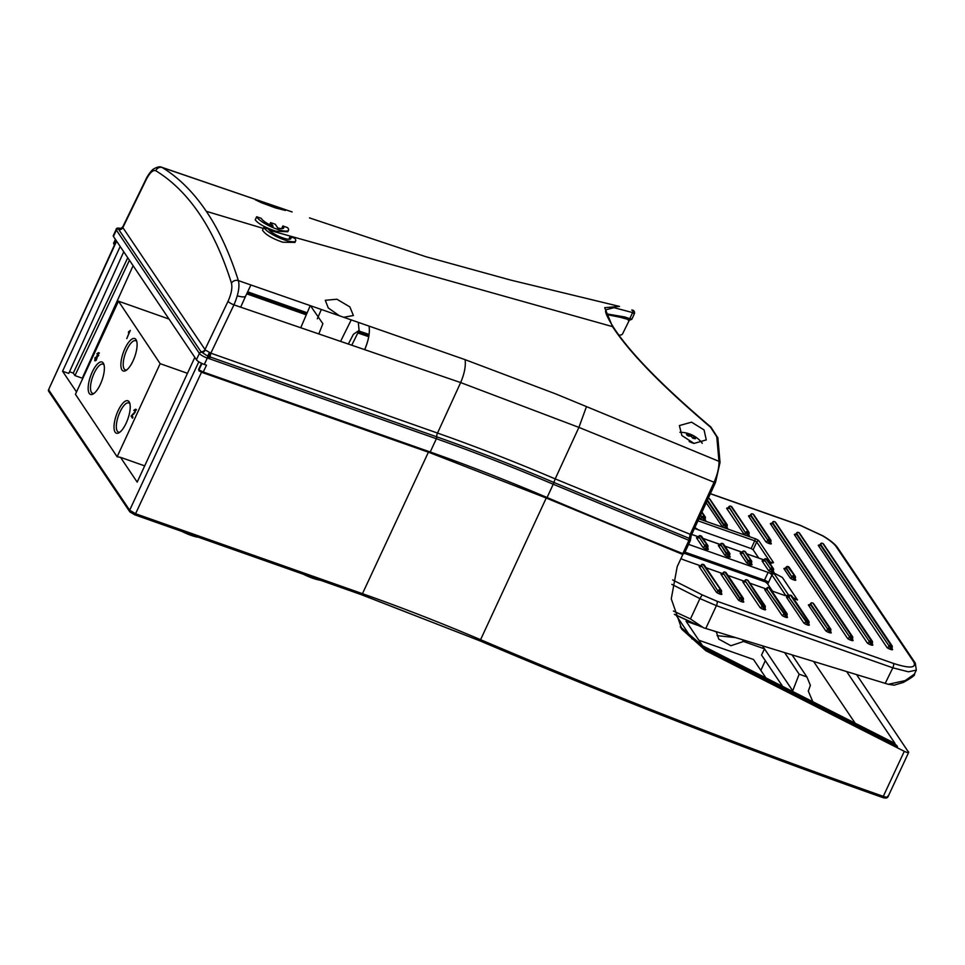 <?xml version="1.0" encoding="UTF-8"?>
<svg xmlns="http://www.w3.org/2000/svg" width="965" height="965" viewBox="0 0 965 965"><rect width="100%" height="100%" fill="white"/><g stroke="black" fill="none" stroke-linecap="round" stroke-linejoin="round"><path stroke-width="1.45" d="M199.092 370.874L198.911 369.897L203.229 372.007L202.614 372.635L199.092 370.874L198.911 369.897L201.999 363.516M113.617 243.156L114.558 244.772M691.543 422.163L704.04 429.907L706.284 439.907L694.004 443.43L681.881 435.529L679.384 425.577L691.543 422.163M136.801 341.622A15.488 5.476 -70.5 0 0 135.667 340.693A15.488 5.476 -70.5 0 0 126.837 349.812A15.488 5.476 -70.5 0 0 125.341 369.909A15.488 5.476 -70.5 0 0 126.801 369.897M133.061 360.874A17.213 6.08 -70.5 0 0 136.463 340.5A17.213 6.08 -70.5 0 0 124.907 348.655A17.213 6.08 -70.5 0 0 120.89 365.626A17.213 6.08 -70.5 0 0 125.836 370.56A17.213 6.08 -70.5 0 0 133.061 360.874M104.087 365.084A15.488 5.476 -70.5 0 0 102.953 364.155A15.488 5.476 -70.5 0 0 94.124 373.262A15.488 5.476 -70.5 0 0 92.628 393.37A15.488 5.476 -70.5 0 0 94.088 393.358M100.348 384.335A17.213 6.08 -70.5 0 0 103.75 363.962A17.213 6.08 -70.5 0 0 92.194 372.116A17.213 6.08 -70.5 0 0 88.177 389.088A17.213 6.08 -70.5 0 0 93.123 394.022A17.213 6.08 -70.5 0 0 100.348 384.335M129.925 403.828A15.488 5.476 -70.5 0 0 128.803 402.9A15.488 5.476 -70.5 0 0 119.974 412.007A15.488 5.476 -70.5 0 0 118.478 432.115A15.488 5.476 -70.5 0 0 119.937 432.103M126.198 423.08A17.213 6.08 -70.5 0 0 129.587 402.707A17.213 6.08 -70.5 0 0 118.044 410.861A17.213 6.08 -70.5 0 0 114.027 427.821A17.213 6.08 -70.5 0 0 118.972 432.766A17.213 6.08 -70.5 0 0 126.198 423.08M343.721 317.28L339.403 315.772L328.269 307.956L325.289 300.296L336.906 299.222L349.885 306.93L353.395 315.519L343.721 317.28L369.028 326.098C370.078 332.443 368.63 340.283 364.686 349.656L460.655 382.574L578.904 427.386L714.076 482.247L690.084 534.646L688.926 540.328L553.222 484.237L547.083 497.518A523.947 125.341 24.8 0 0 430.221 452.006L429.618 452.633L546.636 498.169L682.303 554.26L684.475 553.005L682.448 554.32L684.414 553.415L690.192 540.617M358.305 322.358L359.089 330.416L353.419 334.276L348.341 344.047M295.676 240.84A17.611 4.21 -155.2 0 0 294.711 238.271L290.019 236.618A12.328 2.943 -155.2 0 1 290.887 238.62A12.328 2.943 -155.2 0 1 282.649 237.836A12.328 2.943 -155.2 0 1 268.523 229.043L263.831 227.39A17.611 4.21 -155.2 0 0 283.915 239.718A17.611 4.21 -155.2 0 0 295.676 240.84L294.952 242.42L282.757 242.227C272.106 238.548 265.375 234.543 262.528 230.213L263.831 227.39M263.349 228.44L206.293 211.311C193.555 192.373 178.887 177.777 162.277 167.536L291.937 211.89M262.745 201.878L255.206 199.707L261.406 202.71L275.435 207.885L285.387 210.442L267.052 203.362M287.546 227.619A17.611 4.21 -155.2 0 1 288.511 230.189A17.611 4.21 -155.2 0 1 276.738 229.067A17.611 4.21 -155.2 0 1 256.666 216.739L261.358 218.392A12.328 2.943 -155.2 0 0 273.083 226.268L270.622 222.613L275.278 224.254L277.739 227.909A12.328 2.943 -155.2 0 0 283.71 227.969A12.328 2.943 -155.2 0 0 282.854 225.967L287.546 227.619M256.666 216.739L255.23 219.839C258.282 223.784 265.122 227.559 275.773 231.178L287.787 231.757L288.511 230.189M240.659 307.159L245.653 296.086A15.85 3.788 -155.2 0 1 245.653 296.086A15.85 3.788 -155.2 0 1 237.306 295.809M75.439 394.287L118.466 301.189L160.154 363.66L117.127 456.771L75.439 394.287M95.173 359.824L97.839 355.204L98.044 353.576L96.886 353.745L98.454 352.635L96.597 359.294L94.739 360.729L95.113 357.484L95.173 359.824L96.259 360.283M96.874 355.82L98.237 355.337M98.635 353.781L97.115 354.252M130.287 330.392L126.777 338.631L129.382 332.008L128.345 332.443L130.287 330.392M135.703 410.342L133.761 410.415L135.486 409.196L135.124 412.393L131.916 415.601L132.965 417.182L132.495 418.195L131.095 416.096L134.847 411.983L134.895 409.968L135.824 410.294M144.69 465.878L120.504 457.338L137.187 482.126L194.821 357.376M82.797 378.364L74.968 375.602L73.28 373.105L69.504 371.766M123.749 251.756L68.756 373.419L62.556 371.236L76.512 391.971M62.556 371.236L120.191 246.485M120.504 457.338L117.127 456.771M369.004 335.265L358.473 331.658L369.016 335.229M247.342 292.504L306.87 313.48L247.329 292.54M766.668 679.046L753.508 659.493L698.865 640.229M855.702 724.04L813.616 661.495M813.242 702.761L808.296 691.061L810.383 685.379L806.909 676.935L799.165 674.209L792.217 692.11M717.067 635.646L735.499 637.588M760.866 670.422L765.305 660.651M783.471 687.647L761.542 655.066L764.485 648.854L743.557 641.484L730.915 645.73L718.78 639.12L716.307 631.882L712.773 630.627M698.817 625.706L686.067 621.219L702.604 645.79M894.374 745.535L894.965 744.232L703.328 646.924L702.544 645.754L895.013 743.436L846.691 671.616M702.544 645.754L680.253 626.792M792.735 690.831L762.459 645.838M799.165 674.209L784.642 652.63M806.909 676.935L792.084 654.909M742.35 639.686L743.557 641.484M676.091 615.175L692.11 638.975M856.63 674.668L908.668 752.398L887.981 796.8C887.281 798.236 885.375 798.429 882.287 797.38A1.761 0.627 -70.6 0 0 883.289 796.354C886.956 797.536 888.451 797.416 887.8 796.016M908.463 751.687C909.139 753.038 907.739 752.917 904.289 751.325L705.922 650.784L681.893 629.349L671.266 598.831L677.201 566.612L682.894 554.405M681.387 628.589L704.945 649.324L896.569 746.621M897.51 746.946L896.859 745.583L896.413 746.548M894.965 744.232L896.859 745.583M703.328 646.924L680.615 627.371M73.28 373.105L127.766 257.727M74.968 375.602L129.443 260.236M133.122 265.701L82.978 376.639A1.761 1.592 -33.9 0 0 82.978 377.991M369.125 326.568L369.028 326.098C370.078 332.43 368.618 340.283 364.661 349.644L364.71 349.656C368.642 340.295 370.078 332.443 369.028 326.098C370.065 332.43 368.618 340.283 364.649 349.644L364.637 349.632C368.606 340.283 370.065 332.43 369.028 326.098C370.078 332.443 368.642 340.295 364.71 349.656M209.357 352.575L207.644 356.109L200.949 351.67A3.522 3.185 -33.9 0 0 204.954 349.583L228.042 301.309C231.371 293.855 232.517 287.799 231.467 283.155C222.975 256.051 212.397 233.108 199.731 214.314C187.017 195.425 172.373 180.901 155.811 170.745C153.025 169.695 149.816 172.663 146.173 179.659L122.845 227.595L205.328 349.981L210.828 353.178L437.519 433.068L460.655 382.574C464.442 373.648 465.926 366.012 465.106 359.656L555.864 393.961L718.985 461.342L716.778 436.795L710.542 427.218C661.894 385.879 629.216 352.346 612.522 326.616L269.319 230.237M155.811 170.745A5.283 4.909 121.5 0 1 162.277 167.536L161.722 167.271C159.852 166.306 157.066 166.933 153.351 169.152C150.83 170.66 145.799 178.742 146.041 179.068A5.283 1.267 25.9 0 0 146.173 179.659M123.279 226.703L122.845 227.595A3.522 3.185 146.1 0 1 118.852 229.682L118.466 229.043L121.928 228.753L120.77 228.5L122.724 226.968L146.041 179.068A5.283 1.267 25.9 0 1 146.596 178.802M715.342 482.548L691.459 534.67L690.506 539.519A1.761 1.375 -9.1 0 1 690.313 540.34L690.506 539.519A1.761 1.375 -9.1 0 0 689.493 538.494L553.874 482.452A525.141 125.631 24.8 0 0 436.747 436.831L209.779 356.845L208.175 356.109L209.586 352.707M208.175 356.109L208.862 356.459A3.522 0.688 112 0 1 209.996 352.876M208.754 356.7L209.67 358.835L210.828 353.178L233.94 304.868L364.637 349.632C368.606 340.283 370.065 332.43 369.028 326.098L465.106 359.656M206.293 211.311C218.729 229.573 229.429 252.673 238.391 280.622C239.827 286.569 238.343 294.651 233.94 304.868A5.283 1.194 25.6 0 1 228.042 301.309M282.576 228.584L281.961 227.897L282.854 225.967M270.622 222.613L269.657 224.688M208.476 356.447L207.644 356.109A1.761 0.627 -70.6 0 1 207.27 358.087A7.045 1.689 -155.2 0 1 199.369 353.395A1.761 1.592 -33.9 0 1 201.444 352.334A3.522 2.871 132.3 0 0 205.328 349.981M289.946 239.199L289.271 238.246L290.019 236.618M231.467 283.155A5.283 4.475 -17.4 0 1 238.391 280.622L339.403 315.772M628.854 320.416L631.81 319.294L634.584 313.299C634.5 311.056 633.583 309.982 631.822 310.079L631.677 310.042A1.761 1.556 108.2 0 1 632.606 312.588C635.006 313.287 635.223 313.504 633.257 313.227M510.545 280.043L619.494 306.424L604.693 307.678L612.522 326.616A1.761 1.592 146.1 0 1 613.426 327.231L613.426 327.231C629.819 352.563 662.328 385.867 710.964 427.145L717.839 437.845A1.761 1.339 -6.8 0 1 717.646 438.605M613.426 327.231C602.546 309.874 606.37 310.26 605.706 310.633L605.923 309.801L613.981 307.666L632.606 312.588L629.795 318.655L624.669 316.954L606.177 313.794M606.406 314.481L622.883 317.835A1.761 1.592 -73.2 0 0 624.669 316.954M612.365 315.133L628.553 319.572A1.761 1.532 -80.8 0 0 629.795 318.655L630.881 318.908A1.761 1.665 111 0 1 629.035 319.801L628.553 320.368M628.275 320.356L628.553 319.572M115.426 239.404L113.568 243.18L114.775 244.012L114.172 244.64L113.556 243.192L115.402 239.368M586.467 406.651L578.904 427.386L555.189 478.893A527.541 126.21 24.8 0 0 437.519 433.068A3.522 1.255 109.4 0 0 436.747 436.831A1.761 0.627 109.4 0 1 436.361 438.725L430.221 452.006L203.229 372.007L206.498 365.228L204.327 364.456L207.27 358.087L209.453 358.763M199.104 369.511L198.935 370.825L202.614 372.635L429.618 452.633L546.636 498.169M716.778 436.795A1.761 1.339 -6.8 0 1 717.839 437.845L720.035 462.416L715.511 482.464L714.076 482.247C717.453 474.599 719.094 467.639 718.985 461.342A1.761 1.255 176.5 0 1 719.83 463.067L715.511 482.464L691.519 534.863L555.189 478.893L553.222 484.237A523.947 125.341 -155.2 0 0 436.361 438.725L209.67 358.835M318.812 333.926L322.877 323.709L310.453 305.688M619.12 335.193A26.405 6.321 24.8 0 0 622.582 333.842L629.361 320.151M204.327 364.456A7.045 1.689 -155.2 0 1 196.426 359.764L113.448 236.473A7.045 1.689 -155.2 0 1 113.267 235.701L116.21 229.332A7.045 1.689 -155.2 0 0 116.391 230.104A1.761 1.592 -33.9 0 1 118.466 229.043A3.522 3.353 172.6 0 0 122.7 227.221M169.032 319.053L118.466 301.189M187.463 373.31L160.154 363.66M95.547 360.789L95.475 360.005M96.114 360.162L95.511 359.945M97.139 356.893L96.404 356.628M98.768 355.53L97.248 355.952M97.815 354.071L99.383 352.973M129.587 332.081L128.779 331.502M134.69 410.752L136.415 409.534M135.993 410.439L134.919 411.259M133.809 414.19L132.989 413.901M132.784 417.568L131.095 416.096M132.024 416.434L132.374 415.758M789.008 595.502L788.779 595.381A1.749 1.58 146.1 0 0 786.427 596.081L788.308 596.744M672.653 579.929L702.194 594.874L717.019 601.243L893.445 663.425C909.814 668.636 916.605 668.166 913.795 661.99L836.209 546.697C834.001 543.56 829.49 539.942 822.663 535.84L800.673 525.575L710.349 493.742M888.258 684.294L894.109 685.174L903.264 682.448C911.949 677.623 915.64 674.861 914.362 674.173L905.194 680.602L888.258 684.294L703.594 627.805L690.457 618.939L699.915 598.577L671.821 584.356M785.86 595.731L771.964 574.971L768.478 582.522A5.283 1.882 109.4 0 1 767.682 583.97L772.543 591.183M767.537 583.753L764.159 580.809L768.116 572.414A3.522 0.844 -155.2 0 1 770.396 573.463L771.976 574.633L771.916 572.004L771.216 573.5L771.976 574.633M684.475 553.283L764.159 580.809L767.573 583.668M793.568 598.59L797.512 599.977L782.325 577.42L772.482 572.233L774.437 574.066A1.749 1.58 146.1 0 0 771.964 574.971L770.396 573.463M785.92 595.719L785.884 595.658A1.749 1.58 -33.9 0 1 786.005 595.453L786.427 596.081M786.005 595.453L784.871 595.526L786.005 595.453M680.916 558.651A17.611 4.21 -155.2 0 0 685.946 560.665L700.855 565.924M706.115 567.77L722.713 573.62M727.972 575.478L744.582 581.328M749.841 583.186L766.439 589.036M771.698 590.894L784.871 595.526M768.116 572.414L688.588 544.381M773.351 570.062L771.65 570.303L772.482 572.233M797.512 599.977L792.844 597.528M822.663 535.84A3.522 1.363 -59.3 0 1 823.024 535.913C830.551 540.448 835.437 544.429 837.692 547.831L915.29 663.124L916.34 670.132L908.391 671.797L892.83 667.828L716.404 605.658L699.915 598.577L702.194 594.874M693.413 528.06L751.156 548.578L754.739 540.81L697.948 520.798M770.251 562.1L756.717 541.992L753.134 549.748L751.156 548.578M753.134 549.748L758.707 558.035M702.182 443.345A13.208 3.16 24.8 0 0 701.41 442.103A28.166 28.166 0 0 0 680.18 432.296A13.208 3.16 24.8 0 0 679.891 432.296M687.152 435.155A5.525 1.327 -155.2 0 1 686.441 434.419A28.106 20.591 -49.8 0 1 689.167 434.624A28.106 17.913 -77 0 0 687.225 433.514A5.525 1.327 -155.2 0 1 688.431 433.695A5.525 1.327 -155.2 0 1 689.951 434.141A28.106 17.913 -77 0 1 691.893 435.263A28.106 20.591 -49.8 0 1 694.269 436.228A5.525 1.327 -155.2 0 1 695.451 437.085A5.525 1.327 -155.2 0 1 696.163 437.82A28.106 20.591 -49.8 0 0 693.775 436.856A28.106 17.913 -77 0 1 695.379 438.725A5.525 1.327 -155.2 0 1 692.653 438.098A28.106 17.913 -77 0 0 691.061 436.216A28.106 20.591 -49.8 0 0 688.322 436.011A5.525 1.327 -155.2 0 1 687.152 435.155M687.719 433.743A5.416 1.303 -155.2 0 1 688.419 433.876A5.416 1.303 -155.2 0 1 689.939 434.334L689.951 434.141M692.725 438.122L694.125 436.349A5.416 1.303 -155.2 0 1 695.753 437.615M689.541 436.059L689.939 434.334M693.135 438.255L693.775 436.856M691.326 436.494L691.893 435.263M688.527 436.011L689.167 434.624M689.143 441.536A13.208 3.16 24.8 0 0 693.533 443.297M113.556 243.192L114.775 244.012L116.343 240.768M312.564 578.168A19.36 4.632 -155.2 0 1 303.468 574.271M684.414 553.415L690.361 540.533L688.926 540.328L682.798 553.608A1791.281 428.544 24.8 0 1 547.083 497.518L546.648 498.205L682.448 554.32L683.051 553.705M198.826 361.791L129.66 510.195L48.576 389.715L116.62 241.166M306.798 313.649L247.269 292.672M368.98 335.422L358.401 331.803M704.945 649.324L705.922 650.784M546.238 498.036L480.582 639.686A1785.564 427.169 24.8 0 0 883.289 796.354L904.289 751.325M246.714 293.843L306.291 314.831M357.822 332.961A538.772 128.9 24.8 0 0 368.739 336.689M479.846 640.76C616.37 698.781 750.468 750.951 882.155 797.271A1.761 0.627 -70.6 0 0 882.287 797.38C750.565 751.047 616.43 698.865 479.87 640.82L361.453 594.705A1.761 0.627 109.4 0 0 362.454 593.68L135.57 513.73L129.66 510.195A1.761 1.592 146.1 0 0 130.492 512.294L134.437 514.635L361.32 594.597L479.87 640.82L480.582 639.686A529.664 126.717 24.8 0 0 362.454 593.68L428.4 452.199M134.437 514.635A1.761 0.627 -70.6 0 0 134.569 514.743A1.761 0.627 -70.6 0 0 135.57 513.73L201.528 372.201M49.408 391.814A1.761 1.592 -33.9 0 1 48.66 391.247L129.744 511.727L134.569 514.743L361.453 594.705A1.761 0.627 109.4 0 1 361.32 594.597M48.95 388.883L48.66 391.247A1.761 1.592 -33.9 0 1 48.576 389.715L116.379 240.816M200.949 351.67L118.852 229.682M209.984 356.917L209.55 358.896M113.448 236.473L116.391 230.104L199.369 353.395L196.426 359.764M202.722 372.623L429.534 452.561M690.289 539.013L691.35 534.948M358.823 330.959A538.036 128.719 24.8 0 0 369.1 334.481L369.113 334.481M307.159 312.793L247.667 291.828M197.113 537.083A19.36 4.632 -155.2 0 1 181.842 531.401M320.428 580.255A19.36 4.632 -155.2 0 1 312.865 578.276M774.437 574.066L788.779 595.381M800.069 525.358A3.522 1.255 109.4 0 1 800.407 525.358A3.522 1.255 109.4 0 1 800.673 525.575M674.426 614.283L699.516 625.911M698.853 518.832L755.04 538.639A3.522 0.844 -155.2 0 1 758.985 540.979L773.327 562.293A3.522 0.844 -155.2 0 1 771.071 562.45L768.683 561.618M764.051 559.977L746.813 553.91M742.182 552.282L724.956 546.202M720.324 544.574L703.087 538.494M691.712 534.429L698.479 536.817L691.688 534.477M852.264 639.095L853 640.193A2.823 0.676 -155.2 0 1 851.19 640.326L850.575 640.109A2.823 0.676 -155.2 0 1 847.415 638.227L770.468 523.899A2.823 0.676 -155.2 0 1 772.277 523.766M764.811 608.276L765.547 609.373A2.823 0.676 -155.2 0 1 763.737 609.506L763.122 609.289A2.823 0.676 -155.2 0 1 759.962 607.407L742.917 582.088A2.823 0.676 -155.2 0 1 744.727 581.955M704.908 519.267L705.644 520.364A2.823 0.676 -155.2 0 1 703.835 520.497L703.22 520.28A2.823 0.676 -155.2 0 1 700.059 518.398L699.456 517.505M729.371 555.623L730.119 556.721A2.823 0.676 -155.2 0 1 728.31 556.853L727.682 556.636A2.823 0.676 -155.2 0 1 724.522 554.754L718.455 545.732A2.823 0.676 -155.2 0 1 720.264 545.599M830.395 631.387L831.142 632.485A2.823 0.676 -155.2 0 1 829.333 632.618L828.706 632.401A2.823 0.676 -155.2 0 1 825.558 630.519L808.513 605.2A2.823 0.676 -155.2 0 1 810.323 605.067M770.492 542.378L771.24 543.488A2.823 0.676 -155.2 0 1 769.431 543.609L768.803 543.392A2.823 0.676 -155.2 0 1 765.655 541.51L748.611 516.191A2.823 0.676 -155.2 0 1 750.42 516.07M707.514 547.915L708.25 549.013A2.823 0.676 -155.2 0 1 706.44 549.145L705.825 548.928A2.823 0.676 -155.2 0 1 702.665 547.046L696.585 538.024A2.823 0.676 -155.2 0 1 698.395 537.891M742.941 600.568L743.689 601.665A2.823 0.676 -155.2 0 1 741.88 601.798L741.253 601.581A2.823 0.676 -155.2 0 1 738.104 599.699L721.06 574.38A2.823 0.676 -155.2 0 1 722.869 574.247M786.668 615.972L787.416 617.081A2.823 0.676 -155.2 0 1 785.606 617.202L784.979 616.985A2.823 0.676 -155.2 0 1 781.831 615.115L764.787 589.784A2.823 0.676 -155.2 0 1 766.596 589.663M808.537 623.679L809.273 624.789A2.823 0.676 -155.2 0 1 807.464 624.91L806.849 624.693A2.823 0.676 -155.2 0 1 803.688 622.811L786.644 597.492A2.823 0.676 -155.2 0 1 788.453 597.371M726.766 526.974L727.514 528.072A2.823 0.676 -155.2 0 1 725.704 528.205L725.077 527.988A2.823 0.676 -155.2 0 1 721.929 526.106L706.211 502.765M748.635 534.682L749.371 535.78A2.823 0.676 -155.2 0 1 747.561 535.901L746.946 535.684A2.823 0.676 -155.2 0 1 743.786 533.814L726.742 508.483A2.823 0.676 -155.2 0 1 728.551 508.362M872.01 643.667L872.758 644.765A2.823 0.676 -155.2 0 1 870.949 644.897L870.333 644.68A2.823 0.676 -155.2 0 1 867.173 642.799L794.448 534.743A2.823 0.676 -155.2 0 1 796.258 534.61M891.769 648.239L892.504 649.336A2.823 0.676 -155.2 0 1 890.707 649.469L890.08 649.24A2.823 0.676 -155.2 0 1 886.919 647.37L818.417 545.575A2.823 0.676 -155.2 0 1 820.226 545.442M721.084 592.86L721.82 593.97A2.823 0.676 -155.2 0 1 720.011 594.09L719.395 593.873A2.823 0.676 -155.2 0 1 716.235 591.991L699.191 566.672A2.823 0.676 -155.2 0 1 701 566.552M751.24 563.331L751.976 564.428A2.823 0.676 -155.2 0 1 750.167 564.561L749.552 564.332A2.823 0.676 -155.2 0 1 746.391 562.462L740.312 553.44A2.823 0.676 -155.2 0 1 742.121 553.307M794.967 578.735L795.703 579.832A2.823 0.676 -155.2 0 1 793.893 579.965L793.278 579.748A2.823 0.676 -155.2 0 1 790.118 577.866L784.038 568.843A2.823 0.676 -155.2 0 1 785.848 568.711M771.831 572.185L771.409 572.04A2.823 0.676 -155.2 0 1 768.249 570.17L762.181 561.135A2.823 0.676 -155.2 0 1 763.99 561.015M773.098 571.027L773.846 572.136A2.823 0.676 -155.2 0 1 773.086 572.547M885.195 683.401L892.83 667.828A3.522 1.255 -70.6 0 0 893.445 663.425M717.019 601.243A3.522 1.255 -70.6 0 1 716.404 605.658L705.789 628.492M690.457 618.939L673.425 611.05M684.993 552.149L764.533 580.17A3.522 0.844 24.8 0 1 768.478 582.522M786.27 567.191L785.86 568.035L791.927 577.07L786.149 567.42A1.411 1.279 146.1 0 1 787.959 566.612L794.653 575.864L787.669 566.552M793.797 577.384L794.135 578.228L794.412 577.601L794.038 575.635A1.411 1.279 146.1 0 0 792.217 576.443L793.797 577.384M795.22 577.758L794.135 578.228L795.039 578.156M765.812 558.844L772.796 568.156L766.101 558.904A1.411 1.279 146.1 0 0 764.28 559.712L770.36 568.735L764.244 559.555L763.098 560.846L764.099 561.099M745.643 552.595A1.411 1.279 146.1 0 0 744.847 551.425L750.927 560.448L744.606 551.341M750.07 561.968L749.781 562.595L750.686 562.197L750.312 560.231A1.411 1.279 146.1 0 0 748.49 561.039L742.423 552.004L748.201 561.654L748.49 561.039L750.07 561.968M751.494 562.354L750.408 562.812L751.313 562.752M728.442 552.523L722.375 543.5L728.442 552.523A1.411 1.279 146.1 0 0 726.633 553.331L720.553 544.308L726.343 553.946L726.633 553.331L728.539 555.104L728.442 552.523M729.624 554.646L728.539 555.104L729.444 555.044M785.739 612.884L768.707 587.552L785.739 612.884L785.221 615.248L785.836 615.465L766.596 588.988L783.93 613.68A1.411 1.279 -33.9 0 1 785.739 612.884M786.933 615.007L785.836 615.465L786.74 615.405M763.882 605.176L747.453 580.074L763.882 605.176L763.363 607.54L763.978 607.757L745.028 580.653L762.061 605.984A1.411 1.279 -33.9 0 1 763.882 605.176M765.064 607.299L763.978 607.757L764.883 607.697M807.609 620.591L790.564 595.26L807.609 620.591L807.09 622.956L807.705 623.173L788.465 596.684L805.787 621.388A1.411 1.279 -33.9 0 1 807.609 620.591M808.791 622.702L807.705 623.173L808.61 623.101M830.395 631.026A1.411 1.279 146.1 0 0 830.539 632.039L830.793 630.338L828.947 630.652L829.562 630.869L830.093 628.505A1.411 1.279 -33.9 0 1 830.684 628.963L813.64 603.644A1.411 1.411 0 0 0 812.94 603.101L829.466 628.287L813.049 603.185A1.411 1.279 -33.9 0 1 813.845 604.367M812.807 603.101L812.325 602.884A1.411 1.411 0 0 0 810.576 603.62L810.323 604.392L827.656 629.096L810.612 603.776A1.411 1.279 -33.9 0 1 812.433 602.968L812.132 602.908M830.66 630.41L829.562 630.869L830.467 630.808M707.164 500.678L723.738 525.298L724.027 524.683L725.933 526.456L725.837 523.874L726.464 524.091L709.42 498.772L725.837 523.874A1.411 1.279 146.1 0 0 724.027 524.683L707.454 500.063M727.019 525.997L725.933 526.456L726.838 526.395M701.651 512.717L704.595 516.384L701.845 512.306M700.409 515.431L701.881 517.602L700.699 514.803M703.738 517.916L703.461 518.531L704.366 518.133L702.158 516.975A1.411 1.279 146.1 0 1 703.98 516.166L703.738 517.916M705.162 518.289L704.076 518.748L704.981 518.688M732.073 507.65A1.411 1.279 146.1 0 0 731.277 506.48L748.321 531.799L731.036 506.396M748.623 534.321A1.411 1.279 146.1 0 0 748.78 535.322L749.033 533.633A1.411 1.411 0 0 0 748.924 532.258A1.411 1.279 146.1 0 0 748.321 531.799L748.092 533.536L747.187 533.947L748.997 533.476A1.411 1.279 146.1 0 0 748.924 532.258L731.88 506.927A1.411 1.411 0 0 0 731.18 506.384L730.662 506.263A1.411 1.279 146.1 0 0 728.84 507.059L745.607 533.006L728.973 506.83M748.888 533.705L747.803 534.164L748.707 534.103M770.492 542.028A1.411 1.279 146.1 0 0 770.637 543.03L770.89 541.341A1.411 1.411 0 0 0 770.782 539.954A1.411 1.279 -33.9 0 1 770.854 541.184L769.045 541.655L769.66 541.872L770.191 539.507A1.411 1.279 -33.9 0 1 770.782 539.954L753.737 514.635A1.411 1.411 0 0 0 753.038 514.092L769.563 539.29L753.146 514.176A1.411 1.279 -33.9 0 1 753.942 515.358M770.746 541.413L769.66 541.872L770.565 541.799M752.905 514.092L752.423 513.875A1.411 1.411 0 0 0 750.674 514.61L750.42 515.394L767.754 540.086L750.71 514.767A1.411 1.279 -33.9 0 1 752.531 513.959L752.23 513.899M872.01 643.305A1.411 1.279 146.1 0 0 872.167 644.306L872.408 642.618L870.563 642.931L871.178 643.148L871.709 640.784A1.411 1.279 -33.9 0 1 872.3 641.243L799.575 533.175A1.411 1.411 0 0 0 798.875 532.644L871.093 640.567L798.984 532.728A1.411 1.279 -33.9 0 1 799.768 533.898M872.276 642.69L871.178 643.148L872.083 643.088M798.743 532.644L798.26 532.415A1.411 1.411 0 0 0 796.511 533.163L796.258 533.934L869.272 641.375L796.547 533.307A1.411 1.279 -33.9 0 1 798.357 532.511L798.067 532.439M852.252 638.734A1.411 1.279 146.1 0 0 852.409 639.735L852.662 638.046L850.816 638.36L851.432 638.577L851.95 636.212A1.411 1.279 -33.9 0 1 852.553 636.671L775.607 522.342A1.411 1.411 0 0 0 774.907 521.8L851.335 635.995L775.004 521.884A1.411 1.279 -33.9 0 1 775.8 523.066M852.517 638.118L851.432 638.577L852.336 638.516M774.762 521.8L774.28 521.582A1.411 1.411 0 0 0 772.531 522.318L772.29 523.09L849.514 636.803L772.579 522.475A1.411 1.279 -33.9 0 1 774.388 521.667L774.099 521.607M891.756 647.877A1.411 1.279 146.1 0 0 891.913 648.878L892.167 647.189L890.321 647.503L890.936 647.72L891.467 645.356A1.411 1.279 -33.9 0 1 892.058 645.814L823.543 544.019A1.411 1.411 0 0 0 822.843 543.476L890.84 645.139L822.952 543.56A1.411 1.279 -33.9 0 1 823.748 544.743M892.022 647.262L890.936 647.72L891.841 647.66M822.711 543.476L822.228 543.259A1.411 1.411 0 0 0 820.479 543.995L820.226 544.767L889.03 645.947L820.515 544.151A1.411 1.279 -33.9 0 1 822.337 543.343L822.047 543.283M700.216 535.732L707.2 545.032L700.506 535.792A1.411 1.279 146.1 0 0 698.696 536.6L704.764 545.623L698.66 536.444L697.502 537.734L698.503 537.988M706.344 546.564L706.054 547.179L706.959 546.781L704.764 545.623A1.411 1.279 146.1 0 1 706.585 544.815L706.344 546.564M707.767 546.938L706.682 547.408L707.586 547.336M721.072 592.51A1.411 1.279 146.1 0 0 721.229 593.511L721.482 591.822A1.411 1.411 0 0 0 721.374 590.435A1.411 1.279 -33.9 0 0 720.771 589.989L703.111 564.441L720.771 589.989L720.541 591.726L719.637 592.136L721.446 591.666A1.411 1.279 -33.9 0 0 721.374 590.435L704.329 565.116A1.411 1.279 -33.9 0 1 704.522 565.84M701.302 565.249L718.057 591.195L701.302 565.249A1.411 1.279 -33.9 0 1 703.111 564.441L703.002 564.356A1.411 1.411 0 0 0 701.253 565.092L701.302 565.249M721.337 591.883L720.252 592.353L721.157 592.281M742.013 597.468L724.98 572.149L742.013 597.468A1.411 1.279 146.1 0 0 740.203 598.276L723.159 572.957L739.914 598.891L740.203 598.276L742.109 600.049L742.013 597.468M743.195 599.591L742.109 600.049L743.014 599.989M837.692 547.831A3.522 3.185 146.1 0 0 836.209 546.697M915.29 663.124A3.522 3.185 146.1 0 0 913.795 661.99M764.895 560.267L763.99 560.339A1.411 1.279 -33.9 0 1 762.181 561.135M764.413 559.483L764.244 559.555A1.411 1.411 0 0 1 765.993 558.819L766.717 559.121A1.411 1.279 146.1 0 1 767.308 559.579A1.411 1.411 0 0 0 766.608 559.037L766.475 559.037M768.249 570.17A1.411 1.279 -33.9 0 0 770.07 569.362L771.65 570.303L771.409 572.04M770.36 568.735L771.94 569.676L772.169 567.939A1.411 1.279 146.1 0 0 770.36 568.735M767.513 560.303A1.411 1.279 146.1 0 0 767.308 559.579L773.387 568.602A1.411 1.279 146.1 0 0 772.796 568.156L772.555 569.893L773.496 569.989A1.411 1.411 0 0 0 773.387 568.602A1.411 1.279 146.1 0 1 773.46 569.832L773.242 571.678A1.411 1.279 -33.9 0 1 773.086 570.677M772.265 570.52L773.17 570.448M789.37 568.011A1.411 1.279 146.1 0 0 788.574 566.829L788.333 566.745M786.764 567.975L785.86 568.035A1.411 1.279 -33.9 0 1 784.038 568.843M795.317 577.54A1.411 1.279 146.1 0 0 794.653 575.864L794.412 577.601L795.317 577.54M790.118 577.866A1.411 1.279 -33.9 0 0 791.927 577.07L793.507 577.999L793.278 579.748M743.038 552.571L742.133 552.631A1.411 1.279 -33.9 0 1 740.312 553.44M742.543 551.787L742.423 552.004A1.411 1.279 146.1 0 1 744.232 551.208L743.943 551.136M751.59 562.125A1.411 1.279 146.1 0 0 750.927 560.448L750.686 562.197L751.59 562.125M746.391 562.462A1.411 1.279 146.1 0 0 748.201 561.654L749.781 562.595L749.552 564.332M716.235 591.991A1.411 1.279 -33.9 0 0 718.057 591.195L719.637 592.136L719.395 593.873M718.334 590.568L719.914 591.509L720.155 589.772A1.411 1.279 -33.9 0 0 718.334 590.568M701.917 565.804L701.012 565.864A1.411 1.279 146.1 0 1 699.191 566.672M701.422 565.02L700.107 566.383L701.109 566.636M702.822 564.38L703.726 564.658A1.411 1.279 -33.9 0 1 704.329 565.116A1.411 1.411 0 0 0 703.63 564.573L703.485 564.573M781.831 615.115A1.411 1.279 146.1 0 0 783.64 614.307L785.221 615.248L784.979 616.985M786.125 614.838L787.03 614.777A1.411 1.279 -33.9 0 0 786.366 613.101L786.125 614.838M766.885 588.361A1.411 1.279 -33.9 0 1 768.707 587.552L768.598 587.468A1.411 1.411 0 0 0 766.849 588.204L766.885 588.361M767.501 588.915L766.596 588.988A1.411 1.279 146.1 0 1 764.787 589.784M767.018 588.131L765.703 589.494L766.693 589.748M768.405 587.492L769.322 587.781A1.411 1.279 -33.9 0 1 770.118 588.952M769.081 587.685L769.214 587.685A1.411 1.411 0 0 1 769.913 588.228L786.957 613.559A1.411 1.411 0 0 1 787.066 614.934L786.813 616.623A1.411 1.279 146.1 0 0 787.416 617.081M699.311 537.155L698.407 537.216A1.411 1.279 146.1 0 1 696.585 538.024M698.817 536.371L698.66 536.444A1.411 1.411 0 0 1 700.397 535.708L701.121 536.009A1.411 1.279 146.1 0 1 701.724 536.468A1.411 1.411 0 0 0 701.024 535.925L700.88 535.925M702.665 547.046A1.411 1.279 146.1 0 0 704.474 546.25L706.054 547.179L705.825 548.928M701.917 537.191A1.411 1.279 146.1 0 0 701.724 536.468L707.791 545.49A1.411 1.279 146.1 0 0 707.2 545.032L706.959 546.781L707.912 546.865A1.411 1.411 0 0 0 707.791 545.49A1.411 1.279 146.1 0 1 707.864 546.721L707.659 548.566A1.411 1.279 146.1 0 0 708.25 549.013M708.503 498.483L708.805 498.555A1.411 1.279 146.1 0 0 708.177 498.495M721.929 526.106A1.411 1.279 146.1 0 0 723.738 525.298L725.318 526.239L725.077 527.988M709.178 498.688L709.42 498.772A1.411 1.279 146.1 0 1 710.011 499.231A1.411 1.411 0 0 0 709.311 498.688L708.696 498.471A1.411 1.411 0 0 0 708.226 498.386M710.216 499.954A1.411 1.279 146.1 0 0 710.011 499.231L727.055 524.55A1.411 1.279 146.1 0 0 726.464 524.091L726.223 525.841L727.164 525.925A1.411 1.411 0 0 0 727.055 524.55A1.411 1.279 146.1 0 1 727.127 525.768L726.91 527.614A1.411 1.279 146.1 0 0 727.514 528.072M773.846 572.136A1.411 1.279 -33.9 0 1 773.242 571.678M795.703 579.832A1.411 1.279 -33.9 0 1 794.955 578.385M793.893 579.965L794.135 578.228M892.167 647.189L892.13 647.033A1.411 1.279 -33.9 0 0 892.058 645.814A1.411 1.411 0 0 1 892.167 647.189M890.611 646.876L890.84 645.139A1.411 1.279 -33.9 0 0 889.03 645.947L890.611 646.876M886.919 647.37A1.411 1.279 -33.9 0 0 888.741 646.562L890.321 647.503L890.08 649.24M820.334 545.539L819.333 545.285L820.648 543.922M821.131 544.706L820.226 544.767A1.411 1.279 146.1 0 1 818.417 545.575M751.976 564.428A1.411 1.279 -33.9 0 1 751.228 562.969M750.167 564.561L750.408 562.812M852.662 638.046L852.626 637.889A1.411 1.279 -33.9 0 0 852.553 636.671A1.411 1.411 0 0 1 852.662 638.046M851.094 637.744L851.335 635.995A1.411 1.279 -33.9 0 0 849.514 636.803L851.094 637.744M847.415 638.227A1.411 1.279 -33.9 0 0 849.236 637.419L850.816 638.36L850.575 640.109M772.386 523.862L771.385 523.609L772.7 522.246M773.194 523.03L772.29 523.09A1.411 1.279 146.1 0 1 770.468 523.899M872.408 642.618L872.372 642.461A1.411 1.279 -33.9 0 0 872.3 641.243A1.411 1.411 0 0 1 872.408 642.618M870.852 642.316L871.093 640.567A1.411 1.279 -33.9 0 0 869.272 641.375L870.852 642.316M867.173 642.799A1.411 1.279 -33.9 0 0 868.982 641.99L870.563 642.931L870.333 644.68M796.354 534.694L795.353 534.453L796.68 533.09M797.162 533.874L796.258 533.934A1.411 1.279 146.1 0 1 794.448 534.743M769.334 541.027L769.563 539.29A1.411 1.279 -33.9 0 0 767.754 540.086L769.334 541.027M765.655 541.51A1.411 1.279 -33.9 0 0 767.465 540.714L769.045 541.655L768.803 543.392M750.517 516.154L749.528 515.901L750.842 514.538M751.325 515.322L750.42 515.394A1.411 1.279 146.1 0 1 748.611 516.191M729.468 507.614L728.563 507.687A1.411 1.279 146.1 0 1 726.742 508.483M728.659 508.446L727.658 508.193L728.804 506.915A1.411 1.411 0 0 1 730.553 506.167L730.372 506.191M747.706 531.582A1.411 1.279 146.1 0 0 745.885 532.391L747.465 533.319L747.706 531.582M743.786 533.814A1.411 1.279 146.1 0 0 745.607 533.006L747.187 533.947L746.946 535.684M830.793 630.338L830.756 630.193A1.411 1.279 -33.9 0 0 830.684 628.963A1.411 1.411 0 0 1 830.793 630.338M829.237 630.036L829.466 628.287A1.411 1.279 -33.9 0 0 827.656 629.096L829.237 630.036M825.558 630.519A1.411 1.279 -33.9 0 0 827.367 629.711L828.947 630.652L828.706 632.401M810.419 605.152L809.43 604.91L810.745 603.547M811.227 604.331L810.323 604.392A1.411 1.279 146.1 0 1 808.513 605.2M759.962 607.407A1.411 1.279 146.1 0 0 761.783 606.599L763.363 607.54L763.122 609.289M764.268 607.142L765.173 607.069A1.411 1.279 -33.9 0 0 764.497 605.393L764.268 607.142M745.028 580.653A1.411 1.279 -33.9 0 1 746.838 579.856L746.729 579.772A1.411 1.411 0 0 0 744.98 580.508L745.028 580.653M745.643 581.22L744.739 581.28A1.411 1.279 146.1 0 1 742.917 582.088M745.149 580.435L743.834 581.798L744.835 582.04M746.548 579.784L747.453 580.074A1.411 1.279 -33.9 0 1 748.249 581.244M747.212 579.989L747.356 579.989A1.411 1.411 0 0 1 748.056 580.532L765.1 605.851A1.411 1.411 0 0 1 765.209 607.226L764.956 608.915A1.411 1.279 146.1 0 0 765.547 609.373M721.169 544.863L720.264 544.923A1.411 1.279 146.1 0 1 718.455 545.732M720.686 544.079L720.553 544.308A1.411 1.279 146.1 0 1 722.375 543.5L722.266 543.416A1.411 1.411 0 0 0 720.517 544.151L719.371 545.442L720.373 545.683M722.085 543.428L722.99 543.717A1.411 1.279 146.1 0 1 723.581 544.176A1.411 1.411 0 0 0 722.881 543.633L722.749 543.633M724.522 554.754A1.411 1.279 146.1 0 0 726.343 553.946L727.924 554.887L727.682 556.636M723.786 544.899A1.411 1.279 146.1 0 0 723.581 544.176L729.661 553.198A1.411 1.279 146.1 0 0 729.07 552.74L728.828 554.489L729.769 554.573A1.411 1.411 0 0 0 729.661 553.198A1.411 1.279 146.1 0 1 729.733 554.417L729.516 556.262A1.411 1.279 146.1 0 0 730.119 556.721M700.059 518.398A1.411 1.279 146.1 0 0 701.881 517.602L703.461 518.531L703.22 520.28M704.595 516.384L704.366 518.133L705.306 518.217A1.411 1.411 0 0 0 705.198 516.842A1.411 1.279 146.1 0 0 704.595 516.384M704.896 518.905A1.411 1.279 146.1 0 0 705.053 519.918L705.27 518.072A1.411 1.279 146.1 0 0 705.198 516.842L701.965 512.041M723.774 573.512L722.869 573.572A1.411 1.279 -33.9 0 1 721.06 574.38M723.292 572.728L723.159 572.957A1.411 1.279 146.1 0 1 724.98 572.149L724.872 572.064A1.411 1.411 0 0 0 723.123 572.8L721.977 574.091L722.966 574.332M724.679 572.076L725.596 572.366A1.411 1.279 146.1 0 1 726.187 572.824A1.411 1.411 0 0 0 725.487 572.281L725.354 572.281M738.104 599.699A1.411 1.279 -33.9 0 0 739.914 598.891L741.494 599.832L741.253 601.581M726.392 573.548A1.411 1.279 146.1 0 0 726.187 572.824L743.231 598.143A1.411 1.279 146.1 0 0 742.64 597.685L742.399 599.434L743.34 599.518A1.411 1.411 0 0 0 743.231 598.143A1.411 1.279 146.1 0 1 743.303 599.374L743.086 601.219A1.411 1.279 -33.9 0 1 742.941 600.206M720.252 592.353L720.011 594.09M803.688 622.811A1.411 1.279 146.1 0 0 805.51 622.015L807.09 622.956L806.849 624.693M807.995 622.546L808.899 622.485A1.411 1.279 -33.9 0 0 808.224 620.809L807.995 622.546M788.755 596.068A1.411 1.279 -33.9 0 1 790.564 595.26L790.456 595.176A1.411 1.411 0 0 0 788.707 595.912L788.755 596.068M789.37 596.623L788.465 596.684A1.411 1.279 146.1 0 1 786.644 597.492M788.875 595.839L787.561 597.202L788.562 597.456M790.275 595.2L791.179 595.477A1.411 1.279 -33.9 0 1 791.976 596.659M790.938 595.393L791.083 595.393A1.411 1.411 0 0 1 791.783 595.936L808.827 621.255A1.411 1.411 0 0 1 808.935 622.642L808.682 624.331A1.411 1.279 146.1 0 0 809.273 624.789M890.936 647.72L890.707 649.469M871.178 643.148L870.949 644.897M747.561 535.901L747.803 534.164M725.704 528.205L725.933 526.456M726.766 526.613A1.411 1.279 146.1 0 0 726.91 527.614M807.464 624.91L807.705 623.173M808.525 623.33A1.411 1.279 146.1 0 0 808.682 624.331M785.606 617.202L785.836 615.465M786.668 615.622A1.411 1.279 146.1 0 0 786.813 616.623M743.689 601.665A1.411 1.279 -33.9 0 1 743.086 601.219M741.88 601.798L742.109 600.049M706.44 549.145L706.682 547.408M707.502 547.565A1.411 1.279 146.1 0 0 707.659 548.566M769.66 541.872L769.431 543.609M770.637 543.03A1.411 1.279 146.1 0 0 771.24 543.488M829.562 630.869L829.333 632.618M830.539 632.039A1.411 1.279 146.1 0 0 831.142 632.485M728.31 556.853L728.539 555.104M729.359 555.261A1.411 1.279 146.1 0 0 729.516 556.262M703.835 520.497L704.076 518.748M763.737 609.506L763.978 607.757M764.799 607.914A1.411 1.279 146.1 0 0 764.956 608.915M851.432 638.577L851.19 640.326M755.04 538.639A1.761 0.627 109.4 0 1 754.739 540.81L756.717 541.992A1.761 1.592 -33.9 0 1 758.985 540.979M771.059 563.295A1.761 1.592 -33.9 0 1 773.327 562.293M694.848 527.566L698.865 530.147M303.094 574.139L312.696 578.276L321.019 580.46M199.393 537.589L181.468 531.269M351.755 345.217L359.089 330.416M340.585 341.381L351.224 319.897M161.891 167.331L292.13 211.95M317.328 318.812L321.345 309.476M616.285 316.001L606.43 314.554M309.476 217.897L426.072 256.762L510.702 280.079M121.928 228.753C118.116 227.704 116.21 227.909 116.21 229.332M198.561 369.498L201.552 363.298M300.742 327.738L310.248 305.616M245.653 296.086L250.9 284.977M97.031 355.952L97.972 356.29M97.911 353.455L98.84 353.793M823.024 535.913L800.407 525.358L710.397 493.634M684.45 553.343L764.895 581.738M701.434 626.924L674.475 614.428M916.34 670.132L914.362 674.173M795.112 579.386L795.365 577.685A1.411 1.411 0 0 0 795.244 576.31L789.177 567.287A1.411 1.411 0 0 0 788.477 566.745L787.85 566.527A1.411 1.411 0 0 0 786.113 567.263L784.955 568.554L785.956 568.807M751.385 563.97L751.639 562.281A1.411 1.411 0 0 0 751.518 560.906L745.45 551.871A1.411 1.411 0 0 0 744.751 551.341L744.124 551.111A1.411 1.411 0 0 0 742.387 551.859L741.229 553.15L742.23 553.391M768.623 561.534L772.181 562.655L771.107 563.488M764.075 559.929L746.765 553.826M742.206 552.221L724.896 546.118M720.348 544.513L703.027 538.41"/></g></svg>
